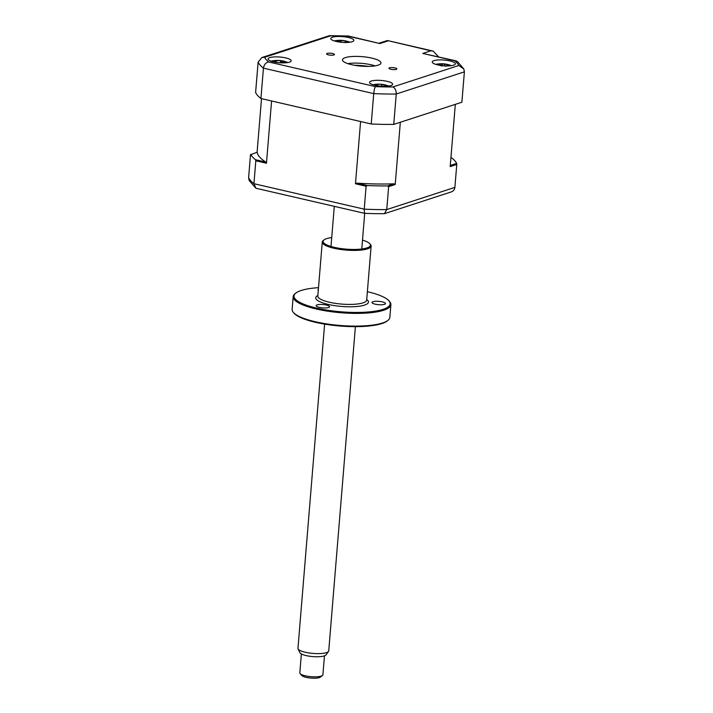 <?xml version="1.0" encoding="UTF-8"?>
<svg xmlns="http://www.w3.org/2000/svg" width="713" height="713" viewBox="0 0 713 713"><rect width="100%" height="100%" fill="white"/><g stroke="black" fill="none" stroke-linecap="round" stroke-linejoin="round"><path stroke-width="1.07" d="M327.178 53.422A3.957 0.98 4.7 0 0 326.59 53.876A3.957 0.98 4.7 0 0 329.415 55.053A3.957 0.98 4.7 0 0 333.889 54.972A3.957 0.98 4.7 0 0 334.477 54.518A3.957 0.98 4.7 0 0 331.643 53.341A3.957 0.98 4.7 0 0 327.178 53.422M389.539 67.815A3.957 0.98 4.7 0 0 388.95 68.27A3.957 0.98 4.7 0 0 391.776 69.446A3.957 0.98 4.7 0 0 396.241 69.366A3.957 0.98 4.7 0 0 396.829 68.911A3.957 0.98 4.7 0 0 394.004 67.735A3.957 0.98 4.7 0 0 389.539 67.815M269.808 57.619A11.577 2.861 4.7 0 0 268.088 58.938A11.577 2.861 4.7 0 0 276.359 62.387A11.577 2.861 4.7 0 0 289.442 62.147A11.577 2.861 4.7 0 0 291.162 60.837A11.577 2.861 4.7 0 0 282.892 57.379A11.577 2.861 4.7 0 0 269.808 57.619M371.286 81.041A11.577 2.861 4.7 0 0 369.557 82.36A11.577 2.861 4.7 0 0 377.837 85.81A11.577 2.861 4.7 0 0 390.92 85.578A11.577 2.861 4.7 0 0 392.64 84.259A11.577 2.861 4.7 0 0 384.369 80.81A11.577 2.861 4.7 0 0 371.286 81.041M433.976 60.641A11.577 2.861 4.7 0 0 432.256 61.951A11.577 2.861 4.7 0 0 440.527 65.409A11.577 2.861 4.7 0 0 453.62 65.168A11.577 2.861 4.7 0 0 455.34 63.849A11.577 2.861 4.7 0 0 447.06 60.4A11.577 2.861 4.7 0 0 433.976 60.641M332.499 37.21A11.577 2.861 4.7 0 0 330.779 38.529A11.577 2.861 4.7 0 0 339.049 41.978A11.577 2.861 4.7 0 0 352.142 41.746A11.577 2.861 4.7 0 0 353.862 40.427A11.577 2.861 4.7 0 0 345.582 36.978A11.577 2.861 4.7 0 0 332.499 37.21M345.342 57.619A19.296 4.768 4.7 0 0 342.472 59.812A19.296 4.768 4.7 0 0 356.268 65.56A19.296 4.768 4.7 0 0 378.077 65.168A19.296 4.768 4.7 0 0 380.947 62.976A19.296 4.768 4.7 0 0 367.15 57.227A19.296 4.768 4.7 0 0 345.342 57.619M375.065 65.872A19.296 4.768 4.7 0 0 347.801 63.626M387.997 40.908L379.904 43.546L347.953 36.167A98.43 24.331 4.7 0 0 330.538 35.846L264.559 57.316L261.823 57.566L258.115 62.129L255.611 92.512A104.223 25.766 -175.3 0 0 260.931 98.528L371.223 123.982A104.223 25.766 -175.3 0 0 393.754 124.401L461.89 102.217L464.386 71.844L463.851 69.009L457.488 61.559L456.088 60.881L422.791 53.439L430.875 50.81L387.444 40.534L379.182 43.128M379.904 43.546L348.292 35.998L329.522 35.65L261.823 57.566M330.538 35.846L329.522 35.65M260.931 98.528L263.436 68.145C264.06 64.633 265.806 62.575 268.676 61.969L375.466 86.621A98.43 24.331 4.7 0 0 392.881 86.941L458.86 65.471A98.43 24.331 4.7 0 0 454.742 60.819L422.791 53.439M371.223 123.982L373.728 93.608C374.111 90.034 374.69 87.708 375.466 86.621M393.754 124.401L396.25 94.018C396.259 90.444 395.136 88.082 392.881 86.941M372.436 65.097L372.338 66.202M430.875 50.81L433.112 51.078L438.361 56.55M456.088 60.881L454.742 60.819M463.851 69.009L458.86 65.471M362.721 66.256A23.164 5.722 4.7 0 0 359.913 66.024M354.192 65.222A32.807 8.11 -175.3 0 1 368.496 66.398M372.409 66.193L372.498 65.115M266.466 163.232L255.815 160.773L253.935 183.704L255.922 188.25L249.149 180.514L248.614 177.689L250.495 154.757L257.17 152.226A96.888 23.948 4.7 0 0 265.931 162.127L266.466 163.232L271.582 100.979L360.582 121.531L355.466 183.776L356.928 183.134A96.888 23.948 4.7 0 0 394.004 183.811L395.216 184.507L388.638 186.654L387.542 185.915L394.004 183.811M395.216 184.507L400.332 122.262L455.313 104.365L450.197 166.61L456.775 164.471L454.885 187.394C454.609 189.533 453.477 191.022 451.489 191.85L384.432 213.677L386.749 209.577L454.885 187.394M450.919 157.796L451.917 158.028A104.223 25.766 4.7 0 1 456.676 163.411L456.775 164.471M255.922 188.25L364.477 213.312L364.227 209.159L366.108 186.236L367.382 185.549A104.223 25.766 4.7 0 0 387.542 185.915M388.638 186.654L386.749 209.577A104.223 25.766 4.7 0 1 364.227 209.159L253.935 183.704A104.223 25.766 4.7 0 1 248.614 177.689M265.931 162.127L255.477 159.712L255.815 160.773M250.709 154.329A104.223 25.766 4.7 0 0 255.477 159.712M364.477 213.312A101.317 25.044 4.7 0 0 384.432 213.677M261.511 98.661L257.099 152.252M366.108 186.236L355.466 183.776M367.382 185.549L356.928 183.134M456.676 163.411L450.286 165.496M437.042 64.714A26.372 26.31 -111.5 0 1 439.172 64.411L444.671 63.947A26.372 3.351 109.4 0 1 444.93 64.072L447.933 64.99A26.372 26.31 -111.5 0 1 450.046 65.587L449.555 65.73L450.046 65.587M444.092 65.801L444.671 63.947M448.673 65.881A26.372 22.718 177.8 0 0 448.067 65.748L445.304 66.282M442.31 66.077L439.297 65.159A26.372 22.718 177.8 0 0 439.155 65.177M442.31 65.641L441.926 63.76M287.883 62.53A10.419 2.576 4.7 0 0 287.695 62.45A27.023 27.023 0 0 0 271.243 61.095A10.419 2.576 4.7 0 0 271.047 61.14M275.86 62.307A26.372 13.52 -95.6 0 1 276.002 62.2L274.924 61.14A26.372 19.786 -131.3 0 0 273.088 61.131L274.452 60.65A26.372 23.377 101.9 0 1 276.403 60.605L280.343 60.641A26.372 13.52 -95.6 0 1 281.475 60.712L283.863 61.229A26.372 9.929 118.9 0 0 282.954 61.211L282.125 62.664M282.954 61.211L284.032 62.272A26.372 23.377 101.9 0 1 285.218 62.824M282.749 62.887A26.372 19.786 -131.3 0 0 282.544 62.806L278.605 62.771M276.02 62.334L276.341 61.666L276.492 62.405M274.612 61.131L274.452 60.65M281.314 62.486L281.475 60.712M386.152 86.282A26.372 22.647 174.3 0 0 385.412 86.121L382.756 86.683M379.762 86.505L376.66 85.605A26.372 22.647 174.3 0 0 376.633 85.613M374.45 85.141A26.372 26.247 -103.6 0 1 376.437 84.847L379.093 84.286A26.372 0.57 -102.2 0 0 379.022 84.17L381.767 84.33A26.372 4.162 109 0 1 382.088 84.455L385.18 85.355A26.372 26.247 -103.6 0 1 387.293 85.934L386.847 86.086L387.293 85.934M381.214 86.193L381.767 84.33M336.973 41.612A26.372 23.44 -92.5 0 1 337.552 41.461L338.809 40.588A26.372 9.813 -109.4 0 0 337.909 40.463L340.359 40.338A26.372 13.404 105.1 0 1 341.482 40.454L345.359 41.069A26.372 23.44 -92.5 0 1 347.293 41.434L348.541 42.138A26.372 19.848 141.1 0 0 346.732 41.844L345.466 42.709M339.352 42.022L338.809 40.588M340.226 42.112L340.359 40.338M322.454 675.487L320.458 677.074A9.652 2.389 -175.3 0 1 306.144 677.35A9.652 2.389 -175.3 0 1 301.857 675.55L300.137 673.651A11.577 2.861 4.7 0 0 305.289 675.817A11.577 2.861 4.7 0 0 322.454 675.487A11.577 2.861 4.7 0 0 322.9 674.792L324.46 655.853M328.524 651.424L326.028 654.89A13.208 3.262 -175.3 0 1 306.118 655.595A13.208 3.262 -175.3 0 1 299.977 652.751L298.087 648.919A15.436 3.815 4.7 0 0 305.262 652.243A15.436 3.815 4.7 0 0 328.524 651.424A15.436 3.815 4.7 0 0 328.738 650.88L355.395 326.652M324.62 324.121L297.963 648.349A15.436 3.815 4.7 0 0 298.087 648.919M301.376 653.955L299.816 672.894A11.577 2.861 4.7 0 0 300.137 673.651M384.459 304.344A6.756 1.667 4.7 0 0 385.466 303.578A6.756 1.667 4.7 0 0 380.635 301.563A6.756 1.667 4.7 0 0 373.006 301.697A6.756 1.667 4.7 0 0 371.999 302.472A6.756 1.667 4.7 0 0 376.829 304.478A6.756 1.667 4.7 0 0 384.459 304.344M387.979 320.342L387.177 320.984A48.252 11.925 -175.3 0 1 381.847 323.568A48.252 11.925 -175.3 0 1 333.372 325.36A48.252 11.925 -175.3 0 1 294.184 313.337L293.498 312.579A49.019 12.121 4.7 0 0 333.31 324.789A49.019 12.121 4.7 0 0 382.569 322.98A49.019 12.121 4.7 0 0 387.979 320.342A49.019 12.121 4.7 0 0 389.851 317.401L390.893 304.683A49.019 12.121 -175.3 0 1 383.612 310.262A49.019 12.121 -175.3 0 1 328.212 311.26A49.019 12.121 -175.3 0 1 293.177 296.653A49.019 12.121 -175.3 0 1 295.048 293.703L295.85 293.07A48.252 11.925 4.7 0 0 322.668 309.371A48.252 11.925 4.7 0 0 383.015 309.371A48.252 11.925 4.7 0 0 388.843 300.717A48.252 11.925 4.7 0 0 367.373 291.697M293.177 296.653L292.134 309.362A49.019 12.121 4.7 0 0 293.498 312.579M318.515 287.678A48.252 11.925 4.7 0 0 301.18 290.476A48.252 11.925 4.7 0 0 295.85 293.07M369.753 243.694L370.439 244.452A24.509 6.06 -175.3 0 1 371.125 246.056A24.509 6.06 -175.3 0 1 367.48 248.846A24.509 6.06 -175.3 0 1 339.78 249.345A24.509 6.06 -175.3 0 1 322.267 242.037A24.509 6.06 -175.3 0 1 323.203 240.566L324.005 239.924A23.743 5.864 4.7 0 0 337.196 247.946A23.743 5.864 4.7 0 0 366.883 247.946A23.743 5.864 4.7 0 0 369.753 243.694A23.743 5.864 4.7 0 0 362.507 240.121M331.732 237.589A23.743 5.864 4.7 0 0 326.625 238.65A23.743 5.864 4.7 0 0 324.005 239.924M328.568 307.517A6.756 1.667 4.7 0 0 329.566 306.75A6.756 1.667 4.7 0 0 324.745 304.736A6.756 1.667 4.7 0 0 317.107 304.87A6.756 1.667 4.7 0 0 316.1 305.636A6.756 1.667 4.7 0 0 320.93 307.651A6.756 1.667 4.7 0 0 328.568 307.517M318.363 289.523A6.756 1.667 4.7 0 0 317.998 290.004A6.756 1.667 4.7 0 0 318.274 290.539M388.843 300.717L389.53 301.474A49.019 12.121 -175.3 0 1 390.893 304.683M264.559 57.316A98.43 24.331 4.7 0 0 268.676 61.969M464.386 71.844L396.25 94.018A104.223 25.766 -175.3 0 1 373.728 93.608L263.436 68.145A104.223 25.766 -175.3 0 1 258.115 62.129M439.119 65.168L439.172 64.411M442.301 65.632L441.926 63.876M444.261 65.81L444.93 64.072M447.889 65.712L447.933 64.99M276.216 61.478L276.403 60.605M280.637 62.414L280.343 60.641M283.899 62.878L284.032 62.272M376.393 85.569L376.437 84.847M381.41 86.202L382.088 84.455M385.145 86.068L385.18 85.355M345.404 41.942L345.359 41.069M340.903 42.156L341.482 40.454M322.267 242.037L317.82 296.055A24.509 6.06 4.7 0 0 335.342 303.355A24.509 6.06 4.7 0 0 363.042 302.856A24.509 6.06 4.7 0 0 366.678 300.066L366.678 300.12M366.732 299.487A26.443 6.533 -175.3 0 1 364.521 305.102A26.443 6.533 -175.3 0 1 329.95 304.808A26.443 6.533 -175.3 0 1 317.873 295.476M387.444 40.534L433.112 51.078M451.427 65.649A27.023 27.023 0 0 0 435.821 64.366M388.728 86.05A27.023 27.023 0 0 0 373.131 84.767M349.949 42.219A27.023 27.023 0 0 0 334.344 40.935M361.776 249.006L364.708 213.321M331.001 246.475L334.299 206.342M371.125 246.056L366.678 300.066"/></g></svg>
